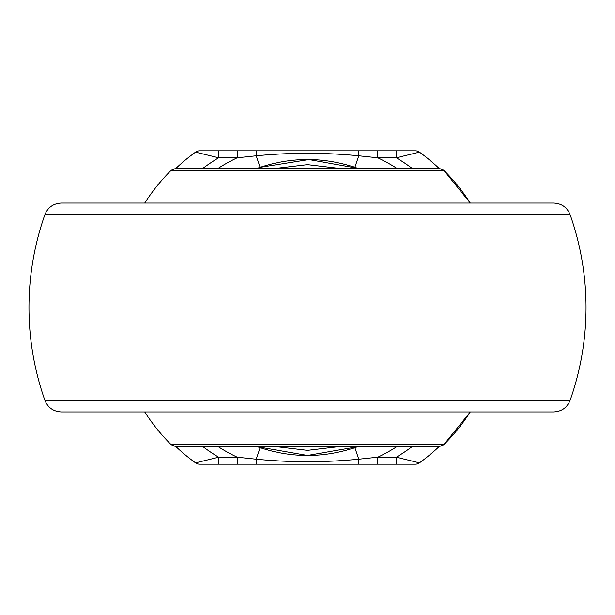 <?xml version="1.0" encoding="UTF-8"?>
<svg xmlns="http://www.w3.org/2000/svg" width="615" height="615" viewBox="0 0 615 615"><rect width="100%" height="100%" fill="white"/><g stroke="black" fill="none" stroke-linecap="round" stroke-linejoin="round"><path stroke-width="0.92" d="M220.454 446.767L394.546 446.767M438.864 446.767L176.136 446.767L171.224 444.745L443.776 444.745L470.275 411.95A193.41 193.41 0 0 1 443.776 444.745L438.864 446.767M176.136 168.233L438.864 168.233L443.776 170.255L171.224 170.255L176.136 168.233M470.275 203.05L443.776 170.255A193.41 193.41 0 0 1 470.275 203.05M257.5 168.233L260.13 167.318L308.93 159.539L357.5 168.233A147.969 147.969 0 0 0 354.87 167.318C323.282 156.933 291.702 156.933 260.13 167.318A147.969 147.969 0 0 0 257.5 168.233A147.969 147.969 0 0 1 260.13 167.318L256.232 155.795L237.236 157.786L237.236 150.821L415.379 150.821A6.965 6.965 0 0 1 419.445 152.136A191.496 191.496 0 0 1 438.933 168.233A191.496 191.496 0 0 0 419.445 152.136L396.337 157.786L396.337 150.821M256.909 464.179A6.965 0.7 -90 0 1 256.232 459.205L260.13 447.682C291.718 458.067 323.298 458.067 354.87 447.682L358.768 459.205L377.764 457.214L396.337 457.214L419.445 462.864A191.496 191.496 0 0 0 438.933 446.767A191.496 191.496 0 0 1 419.445 462.864A6.965 6.965 0 0 1 415.379 464.179L199.621 464.179A6.965 6.965 0 0 1 195.555 462.864A191.496 191.496 0 0 1 176.067 446.767A191.496 191.496 0 0 0 195.555 462.864L218.663 457.214L237.236 457.214L256.232 459.205C290.418 462.541 324.589 462.541 358.768 459.205A6.965 0.7 -90 0 1 358.091 464.179M357.5 446.767A147.969 147.969 0 0 1 354.87 447.682A147.969 147.969 0 0 0 357.5 446.767L307.5 455.469L257.5 446.767A147.969 147.969 0 0 0 260.13 447.682A147.969 147.969 0 0 1 257.5 446.767M570.105 400.342C567.084 407.676 561.61 411.543 553.692 411.95L61.308 411.95C53.39 411.543 47.916 407.676 44.895 400.342L570.105 400.342A278.534 278.534 0 0 0 570.105 214.658L44.895 214.658A278.534 278.534 0 0 0 44.895 400.342M132.44 203.05L98.777 203.05M44.895 214.658C47.916 207.324 53.39 203.457 61.308 203.05L553.692 203.05C561.61 203.457 567.084 207.324 570.105 214.658M337.973 168.233L307.5 164.628L277.027 168.233M277.027 446.767L307.5 450.372L337.973 446.767M218.31 168.233A165.381 165.381 0 0 1 237.236 157.786L218.663 157.786L195.555 152.136A6.965 6.965 0 0 1 199.621 150.821L237.236 150.821M176.067 168.233A191.496 191.496 0 0 1 195.555 152.136A191.496 191.496 0 0 0 176.067 168.233M357.5 168.233A147.969 147.969 0 0 0 354.87 167.318L358.768 155.795C324.582 152.459 290.411 152.459 256.232 155.795A6.965 0.7 -90 0 1 256.909 150.821M411.95 168.233A174.083 174.083 0 0 0 396.337 157.786L377.764 157.786L358.768 155.795A6.965 0.7 -90 0 0 358.091 150.821M396.69 168.233A165.381 165.381 0 0 0 377.764 157.786L377.764 150.821M203.05 168.233A174.083 174.083 0 0 1 218.663 157.786L218.663 150.821M396.337 464.179L396.337 457.214A174.083 174.083 0 0 0 411.95 446.767M377.764 464.179L377.764 457.214A165.381 165.381 0 0 0 396.69 446.767M237.236 464.179L237.236 457.214A165.381 165.381 0 0 1 218.31 446.767M218.663 464.179L218.663 457.214A174.083 174.083 0 0 1 203.05 446.767M419.445 152.136A6.965 6.965 0 0 0 415.379 150.821M415.379 464.179A6.965 6.965 0 0 0 419.445 462.864M171.224 170.255A193.41 193.41 0 0 0 144.725 203.05M144.725 411.95A193.41 193.41 0 0 0 171.224 444.745"/></g></svg>
